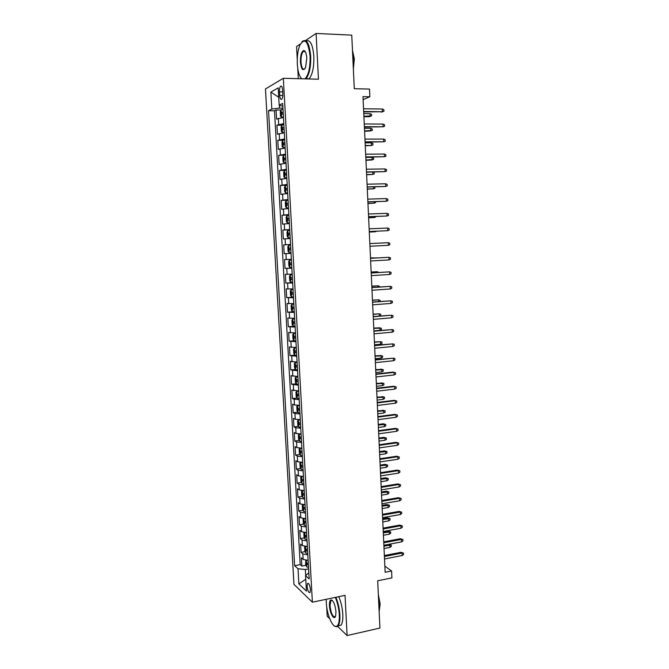 <?xml version="1.0" encoding="UTF-8"?>
<svg xmlns="http://www.w3.org/2000/svg" width="669" height="669" viewBox="0 0 669 669"><rect width="100%" height="100%" fill="white"/><g stroke="black" fill="none" stroke-linecap="round" stroke-linejoin="round"><path stroke-width="1" d="M304.638 50.877L304.362 51.588M310.441 589.556C309.839 584.999 308.877 582.975 307.556 583.493L307.138 586.454C307.732 590.995 308.693 593.018 310.023 592.508L310.441 589.556M326.706 606.917L327.208 616.274L329.708 618.7M265.459 88.96L293.959 584.338L312.381 602.2L283.33 78.29L265.459 88.96M300.423 43.945L296.568 46.521L297.262 59.382M297.755 68.481L298.299 78.683M337.611 626.351L347.111 635.55L379.925 628.057L377.684 580.801L391.909 577.874L391.591 570.975L384.859 566.158M283.33 78.29L318.452 79.218L316.094 33.45L305.482 40.558M316.094 33.45L351.752 35.131L354.294 88.718L369.514 89.061L369.865 96.771L362.983 96.645L385.143 572.279L391.591 570.975M283.464 117.46L276.59 119.107L276.071 109.992L280.972 110.05M283.798 123.589L276.933 125.178L281.875 125.203M276.933 125.178L277.443 134.268L284.308 132.771M285.161 148.033L278.296 149.379L277.786 140.323L282.778 140.314M286.006 163.236L279.149 164.432L278.639 155.409L285.554 155.049M286.85 178.389L279.993 179.443L279.483 170.444L285.111 170.361M287.695 193.492L280.838 194.395L280.336 185.43L287.235 185.28M288.531 208.544L281.682 209.297L281.172 200.365L288.063 200.165M289.368 223.538L282.519 224.148L282.017 215.242L288.891 215.008M290.195 238.49L283.355 238.95L282.853 230.077L289.719 229.793M291.032 253.384L284.191 253.702L283.689 244.862L290.538 244.528M284.191 253.702L291.023 253.35M291.358 259.329L284.517 259.589L285.019 268.411L291.843 268.01M292.186 274.148L285.354 274.273L285.847 283.062L292.654 282.619M293.005 288.924L286.173 288.908L286.675 297.663L293.465 297.178M293.825 303.651L287.001 303.492L287.494 312.214L294.276 311.687M294.644 318.319L287.821 318.026L288.314 326.723L294.092 326.238M295.464 332.945L288.64 332.51L289.125 341.182L294.134 340.722M296.275 347.52L289.451 346.952L289.945 355.59L294.803 355.114M297.078 362.046L290.271 361.335L290.756 369.949L295.547 369.455M297.889 376.522L291.074 375.677L291.559 384.265L296.292 383.738M298.692 390.955L291.885 389.977L292.37 398.532L297.036 397.98M299.461 405.33L294.46 404.962L292.688 404.218L293.173 412.748L297.78 412.179M300.289 419.664L295.272 419.237L293.49 418.418L293.975 426.914L298.525 426.329M301.083 433.947L296.066 433.47L294.293 432.567L294.77 441.038L299.269 440.428M301.878 448.18L296.869 447.645L295.088 446.675L295.564 455.121L300.013 454.485M302.664 462.371L297.663 461.777L295.882 460.732L296.359 469.145L300.757 468.492M303.458 476.512L298.458 475.868L296.676 474.747L297.145 483.135L301.502 482.458M304.236 490.603L299.244 489.909L297.462 488.713L297.931 497.067L302.246 496.373M305.022 504.652L300.03 503.899L298.249 502.636L298.717 510.965L302.99 510.246M305.8 518.651L300.816 517.848L299.035 516.51L299.503 524.805L303.726 524.078M306.578 532.608L301.602 531.746L299.812 530.333L300.281 538.612L304.47 537.859M307.355 546.514L302.38 545.603L300.59 544.123L301.058 552.368L305.206 551.599M279.5 91.87L279.692 95.349C280.027 98.686 280.729 99.965 281.816 99.171C282.561 98.084 282.895 96.244 282.811 93.635L282.619 90.123C282.285 86.786 281.582 85.515 280.503 86.309C279.751 87.405 279.416 89.261 279.5 91.87L282.719 91.937M308.819 572.856L305.566 575.641L309.162 578.919L282.678 103.394L279.174 105.209L282.836 106.271M305.566 575.641L306.427 591.12L298.867 583.903L298.006 568.759L294.636 565.698L268.553 110.72L271.823 109.022L270.861 92.113L278.204 87.882L279.174 105.209M276.071 109.992L274.491 110.795L300.205 564.628L301.828 566.083L305.942 565.288M308.125 560.379L303.157 559.409L301.368 557.854L301.828 566.083M307.815 554.844L302.848 553.89L301.058 552.368M307.046 540.962L302.07 540.067L300.281 538.612M306.268 527.03L301.284 526.194L299.503 524.805M305.49 513.056L300.506 512.27L298.717 510.965M304.713 499.041L299.72 498.305L297.931 497.067M303.927 484.975L298.926 484.297L297.145 483.135M303.141 470.859L298.14 470.24L296.359 469.145M302.355 456.701L297.345 456.133L295.564 455.121M301.56 442.493L296.551 441.983L294.77 441.038M300.766 428.235L295.748 427.784L293.975 426.914M299.971 413.935L294.945 413.534L293.173 412.748M299.168 399.585L294.143 399.242L292.37 398.532M298.366 385.185L291.559 384.265M297.563 370.743L290.756 369.949M296.76 356.243L289.945 355.59M295.949 341.7L289.125 341.182M295.138 327.099L288.314 326.723M294.318 312.456L287.494 312.214M293.499 297.764L286.675 297.663M292.679 283.02L285.847 283.062M291.86 268.227L285.019 268.411M283.689 244.862L290.53 244.453M282.853 230.077L289.702 229.526M282.017 215.242L288.866 214.548M281.172 200.365L288.03 199.521M280.336 185.43L287.193 184.435M279.483 170.444L286.349 169.307M278.639 155.409L285.504 154.121M277.786 140.323L284.651 138.884M279.299 105.25L279.458 108.119L271.823 109.022M282.945 108.161L279.458 108.119M347.111 635.55L345.037 595.351L312.381 602.2M363.125 99.622L369.865 96.771M308.601 568.867L305.34 569.495L305.674 575.541M274.491 110.795L268.553 110.72M300.205 564.628L294.636 565.698M298.006 568.759L305.34 569.495M278.722 97.231L270.861 92.113M298.867 583.903L305.766 579.254M363.693 111.957L382.451 111.74L363.677 111.514M382.334 109.022L383.839 109.749L383.906 111.255L382.451 111.74L382.334 109.022L363.551 108.771M383.906 111.255L381.322 112.166M283.004 109.264L281.139 109.683L280.252 111.69L280.512 116.264L281.565 117.326L283.43 116.933M281.565 117.326L283.455 117.326M283.163 112.183L281.733 112.459L281.942 114.248L283.271 114.023M370.066 113.697L371.546 114.391L371.613 115.854L369.121 116.732L370.183 116.331L370.066 113.697L363.777 113.63M371.613 115.854L363.894 116.264M369.121 116.732L363.919 116.682M304.88 78.858C308.551 75.254 310.291 67.694 310.082 56.196C308.158 40.893 304.729 37.247 299.812 45.258C297.839 50.367 297.011 56.631 297.32 64.048C297.83 71.6 299.319 76.517 301.794 78.775M301.861 41.871L302.229 41.453C306.611 38.518 309.429 43.401 310.684 56.112C310.934 66.816 309.396 74.343 306.067 78.683L305.867 78.883M306.803 58.211L305.574 67.519C303.082 71.558 301.359 69.76 300.423 62.142C300.364 55.259 301.502 51.388 303.826 50.518C305.44 50.928 306.435 53.487 306.803 58.211M305.189 51.521L304.236 51.011L303.149 51.546C301.577 53.604 300.866 57.108 301 62.058C301.535 67.786 302.814 70.069 304.821 68.915M352.521 51.362L353.274 57.676L353.14 64.45M352.471 50.3L354.344 58.922L353.357 69.058M306.101 40.943C310.199 39.429 312.774 44.522 313.836 56.229C314.087 66.925 312.532 74.435 309.178 78.766L308.978 78.967M301.66 78.775L301.15 78.164M326.255 599.29L326.296 602.727C326.748 613.966 332.359 627.614 336.239 626.443C338.522 625.649 339.551 621.794 339.317 614.878C338.89 608.489 337.552 602.66 335.294 597.392M335.863 597.275C338.121 602.635 339.459 608.522 339.877 614.945C340.103 620.18 339.534 623.792 338.163 625.774L336.716 626.794L334.308 625.916M335.972 611.759L335.654 615.923C334.358 621.116 329.725 613.306 329.466 605.688C329.34 602.225 329.85 600.294 331.004 599.876C333.488 600.653 335.144 604.617 335.972 611.759M332.301 600.419L330.821 600.687L330.018 605.746C331.096 613.766 332.894 617.37 335.403 616.559L335.445 616.5M378.604 600.21L379.323 606.34L379.147 611.734M378.336 594.532L380.159 603.982L379.248 610.822M338.765 596.664C341.039 602.008 342.386 607.895 342.804 614.309C343.03 619.536 342.444 623.148 341.056 625.13L338.079 625.883M364.404 127.085L383.12 126.784L364.379 126.692M383.002 124.083L384.508 124.777L384.575 126.274L383.12 126.784L383.002 124.083L364.254 123.966M365.107 142.154L383.789 141.778L365.09 141.811M383.672 139.085L385.168 139.754L385.235 141.251L383.789 141.778L383.672 139.085L364.956 139.093M365.801 157.182L384.449 156.722L365.792 156.889M384.332 154.037L385.829 154.69L385.896 156.178L384.449 156.722L384.332 154.037L365.667 154.179M366.503 172.15L385.118 171.615L366.487 171.908M384.993 168.939L386.49 169.566L386.557 171.047L385.118 171.615L384.993 168.939L366.361 169.207M283.857 124.585L281.992 124.961L281.105 126.918L281.365 131.475L282.418 132.579L284.283 132.219M282.418 132.579L284.3 132.571M284.016 127.486L282.577 127.746L282.795 129.527L284.116 129.318M364.597 131.266L370.852 130.923L370.735 128.297L364.454 128.272M370.735 128.297L372.215 128.975L372.282 130.43L364.58 130.907M284.71 139.838L282.836 140.189L281.958 142.096L282.209 146.636L283.263 147.782L285.128 147.448M283.263 147.782L285.145 147.757M284.869 142.731L283.422 142.982L283.639 144.755L284.969 144.563M365.274 145.809L371.521 145.474L371.404 142.857L365.14 142.873M371.404 142.857L372.876 143.509L372.942 144.956L371.521 145.474L365.257 145.491M283.689 155.359L282.803 157.215L283.054 161.739L284.108 162.927L285.972 162.634M284.108 162.927L285.989 162.893M285.713 157.934L284.258 158.16L284.492 159.924L285.814 159.749M365.951 160.309L372.19 159.966L372.073 157.366L365.818 157.424M372.073 157.366L373.545 157.993L373.603 159.439L365.935 160.033M286.399 170.202L284.534 170.478L283.648 172.284L283.899 176.792L284.952 178.021L286.817 177.762M284.952 178.021L286.834 177.979M286.558 173.079L285.094 173.288L285.337 175.052L286.658 174.893M366.62 174.751L372.85 174.417L366.612 174.525M373.277 172.042L374.197 172.426L374.264 173.865L372.85 174.417L372.742 172.05M367.197 187.077L385.779 186.459L367.189 186.877M385.653 183.791L387.15 184.393L387.217 185.873L385.779 186.459L385.653 183.791L367.064 184.192M287.235 185.305L285.379 185.547L284.484 187.295L284.743 191.794L285.772 193.032L287.653 192.839M285.354 185.597L285.772 193.032L287.67 193.007M287.394 188.173L285.931 188.365L286.173 190.121L287.494 189.979M367.289 189.151L373.511 188.825L367.281 188.967M374.866 186.902L374.924 188.257L373.511 188.825L373.427 186.935M367.891 201.946L386.431 201.252L367.883 201.804M386.314 198.593L387.803 199.17L387.869 200.65L386.431 201.252L386.314 198.593L367.758 199.119M288.08 200.357L286.215 200.566L285.329 202.264L285.579 206.746L286.633 208.059L288.498 207.867M286.633 208.059L288.498 207.992M288.239 203.217L286.758 203.393L287.018 205.132L288.339 205.015M367.958 203.501L374.172 203.175L367.958 203.368M375.543 201.72L375.577 202.59L374.172 203.175L374.105 201.762M368.577 216.764L387.092 215.995L368.577 216.672M386.975 213.344L388.455 213.904L388.522 215.368L387.092 215.995L386.975 213.344L368.452 213.996M288.908 215.359L287.051 215.535L286.165 217.182L286.416 221.648L287.469 222.994L289.326 222.844M287.469 222.994L289.334 222.919M289.067 218.203L287.595 218.37L287.854 220.101L289.167 220.001M368.627 217.81L374.824 217.492L368.619 217.718M376.212 216.488L374.824 217.492L374.782 216.539M369.263 231.541L387.744 230.688L369.263 231.491M387.627 228.045L389.107 228.581L389.174 230.044L387.744 230.688L387.627 228.045L369.137 228.823M289.744 230.312L287.887 230.445L286.993 232.043L287.244 236.492L288.306 237.888L290.162 237.763M288.306 237.888L290.162 237.804M289.903 233.147L288.414 233.289L288.682 235.02L290.003 234.928M369.288 232.068L375.485 231.75L369.288 232.018M376.689 231.215L375.485 231.75L375.46 231.265M388.279 242.696L389.751 243.215L389.818 244.67L388.396 245.331L369.949 246.259L388.396 245.331L388.279 242.696L369.832 243.6M290.572 245.205L288.715 245.314L287.821 246.861L288.071 251.293L289.133 252.723L290.99 252.639M289.418 248.099L290.731 248.032L289.242 248.166L289.51 249.88L290.831 249.813M389.04 259.923L390.462 259.246L390.403 257.791L388.923 257.297L389.04 259.923L370.634 260.977M370.517 258.334L388.923 257.297L370.517 258.293M289.543 260.124L291.4 260.049L289.543 260.124L288.648 261.621L288.899 266.045L289.961 267.516L291.809 267.458M290.338 264.698L291.659 264.648L290.338 264.698L290.062 262.984L291.559 262.867M376.68 257.95L370.492 257.899M377.6 257.899L370.501 257.933M389.692 274.466L391.106 273.78L391.047 272.325L389.575 271.857L389.692 274.466L371.32 275.645M371.195 273.011L389.575 271.857L371.195 272.927M292.219 274.783L290.371 274.892L289.476 276.339L289.719 280.737L290.756 282.218L292.637 282.226M290.371 274.892L292.228 274.85M290.756 282.218L290.346 274.926M292.378 277.652L290.881 277.752L291.166 279.458L292.478 279.425M377.349 272.534L377.316 271.723L371.153 272.024M378.771 272.45L377.316 271.723L371.153 272.107M390.336 288.966L391.75 288.255L391.683 286.809L390.219 286.357L390.336 288.966L372.006 290.262M371.88 287.637L390.219 286.357L371.872 287.503M293.039 289.485L291.191 289.602L290.296 290.998L290.538 295.389L291.6 296.944L293.457 296.952M291.191 289.602L293.047 289.593M293.198 292.395L291.692 292.47L291.985 294.176L293.298 294.159M378.018 287.076L377.96 285.805L371.805 286.106M379.44 286.984L379.407 286.248L377.96 285.805L371.813 286.232M390.972 303.417L392.385 302.689L392.327 301.242L390.863 300.816L390.972 303.417L372.683 304.838M372.558 302.212L390.863 300.816L372.549 302.037M293.858 304.136L292.01 304.27L291.115 305.616L291.358 309.99L292.42 311.578L294.276 311.62M292.01 304.27L293.867 304.295M294.017 307.079L292.504 307.146L292.805 308.835L294.117 308.835M378.687 301.568L378.604 299.846L372.466 300.147M380.101 301.46L380.042 300.264L378.604 299.846L372.474 300.314M391.616 317.817L393.029 317.073L392.962 315.634L391.499 315.224L391.616 317.817L373.361 319.356M373.235 316.746L391.499 315.224L373.227 316.521M294.669 318.745L292.83 318.879L291.935 320.183L292.177 324.54L293.239 326.171L295.088 326.246M292.83 318.879L294.678 318.937M294.837 321.714L293.315 321.764L293.624 323.453L294.929 323.47M379.348 316.019L379.248 313.845L373.118 314.137M380.143 315.952L380.745 315.634L380.686 314.238L379.248 313.845L373.126 314.346M392.251 332.167L393.656 331.406L393.598 329.976L392.143 329.591L392.251 332.167L374.03 333.831M373.912 331.23L392.143 329.591L373.896 330.963M295.481 333.296L293.641 333.446L292.746 334.701L292.989 339.041L294.051 340.713L295.899 340.814M293.641 333.446L295.489 333.538M295.648 336.306L294.126 336.331L294.435 338.012L295.748 338.054M373.779 328.337L381.322 328.17L381.38 329.558L380 330.302L379.883 327.793L373.762 328.086M380 330.302L373.896 330.846M392.887 346.475L394.292 345.689L394.233 344.267L392.778 343.899L392.887 346.475L374.707 348.256M374.581 345.664L392.778 343.899L374.565 345.346M296.283 347.805L294.452 347.964L293.557 349.168L293.8 353.491L294.862 355.197L296.71 355.339M294.452 347.964L296.3 348.081M296.459 350.84L294.929 350.857L295.246 352.53L296.551 352.58M374.423 342.277L380.527 341.7L381.957 342.051L382.016 343.44L380.636 344.201L380.527 341.7L374.414 341.984M380.636 344.201L374.54 344.786M393.523 360.733L394.927 359.93L394.861 358.509L393.414 358.174L393.523 360.733L375.376 362.631M375.25 360.047L393.414 358.174L375.234 359.688M297.095 362.264L295.263 362.431L294.36 363.585L294.603 367.9L295.665 369.648L297.513 369.815M295.263 362.431L297.111 362.581M297.262 365.333L295.731 365.324L296.058 366.997L297.362 367.064M375.075 356.176L382.584 355.891L382.651 357.279L381.271 358.049L381.163 355.557L375.058 355.841M381.271 358.049L375.192 358.676M375.919 374.381L394.041 372.39L392.912 372.115L395.488 372.708L394.041 372.39L394.158 374.941L376.045 376.956M392.912 372.115L375.903 373.979M395.488 372.708L395.555 374.13L394.158 374.941M297.897 376.672L296.074 376.848L295.171 377.952L295.405 382.258L296.476 384.039L298.315 384.24M296.074 376.848L297.914 377.032M298.065 379.775L296.534 379.749L296.86 381.414L298.165 381.497M380.728 369.112L383.22 369.689L383.278 371.069L381.907 371.855L381.798 369.372L375.702 369.656M383.22 369.689L375.719 370.032M381.907 371.855L375.836 372.524M376.588 388.672L394.677 386.565L393.539 386.247L396.115 386.866L394.677 386.565L394.785 389.107L376.706 391.24M393.539 386.247L376.563 388.221M396.115 386.866L396.182 388.271L394.785 389.107M298.692 391.031L296.877 391.214L295.966 392.277L296.208 396.566L297.279 398.381L299.118 398.615M296.877 391.214L298.717 391.432M298.867 394.166L297.329 394.125L297.663 395.789L298.968 395.889M381.355 382.852L383.847 383.446L383.906 384.817L382.543 385.62L382.425 383.145L376.346 383.421M383.847 383.446L376.363 383.839M382.543 385.62L376.48 386.322M377.249 402.914L395.304 400.689L394.166 400.338L396.742 400.965L395.304 400.689L395.412 403.223L377.366 405.473M394.166 400.338L377.224 402.42M396.742 400.965L396.801 402.378L395.412 403.223M299.352 405.339L297.672 405.539L296.768 406.551L297.011 410.825L298.073 412.681L299.913 412.949M297.672 405.539L299.52 405.79M299.67 408.508L298.123 408.45L298.458 410.105L299.762 410.222M381.991 396.541L384.474 397.152L384.533 398.523L383.17 399.343L383.053 396.876L376.982 397.143M384.474 397.152L377.007 397.603M383.17 399.343L377.115 400.079M377.91 417.113L395.931 414.763L394.794 414.379L397.361 415.023L395.931 414.763L396.04 417.297L378.027 419.664M394.794 414.379L377.885 416.57M397.361 415.023L397.428 416.427L396.04 417.297M299.461 419.689L297.563 420.784L297.805 425.041L298.867 426.931L300.707 427.223M298.474 419.814L300.314 420.09M300.465 422.808L298.918 422.733L299.26 424.38L300.557 424.514M382.618 410.189L385.101 410.816L385.16 412.179L383.797 413.016L383.68 410.557L377.617 410.825M385.101 410.816L377.642 411.326M383.797 413.016L377.759 413.793M378.57 431.254L396.55 428.804L395.421 428.377L397.988 429.038L396.55 428.804L396.667 431.321L378.687 433.796M395.421 428.377L378.545 430.677M397.988 429.038L398.047 430.435L396.667 431.321M299.779 433.972L298.357 434.959L298.6 439.207L299.662 441.139L301.502 441.456M299.637 441.088L299.244 434.064L301.109 434.348M301.259 437.049L299.704 436.957L300.055 438.613L301.351 438.755M383.245 423.795L385.72 424.439L385.779 425.793L384.424 426.646L384.307 424.196L383.245 423.795L378.253 424.464M385.72 424.439L378.278 425.007M384.424 426.646L378.395 427.466M379.231 445.362L397.177 442.786L396.04 442.326L398.607 443.003L397.177 442.786L397.286 445.303L379.348 447.896M396.04 442.326L379.198 444.734M398.607 443.003L398.665 444.4L397.286 445.303M300.214 448.197L299.152 449.1L299.386 453.323L300.456 455.296L302.296 455.648M300.431 455.246L300.038 448.238L301.895 448.556M302.045 451.257L300.498 451.149L300.841 452.788L302.145 452.955M383.864 437.359L386.339 438.011L386.406 439.366L385.043 440.235L384.934 437.794L383.864 437.359L378.888 438.053M386.339 438.011L378.913 438.638M385.043 440.235L379.03 441.088M379.883 459.411L397.796 456.726L396.658 456.233L399.217 456.927L397.796 456.726L397.904 459.235L380 461.936M396.658 456.233L379.85 458.742M399.217 456.927L399.284 458.315L397.904 459.235M301.217 469.354L300.824 462.379L299.938 463.182L300.18 467.397L301.242 469.404L303.082 469.789M300.899 462.379L302.689 462.722M302.84 465.407L301.276 465.281L301.635 466.92L302.932 467.104M384.491 450.881L386.958 451.55L387.025 452.896L385.67 453.783L385.553 451.349L384.491 450.881L379.515 451.608M386.958 451.55L379.549 452.227M385.67 453.783L379.658 454.669M380.536 473.418L398.415 470.625L397.277 470.09L399.836 470.8L398.415 470.625L398.523 473.117L380.653 475.935M397.277 470.09L380.502 472.707M399.836 470.8L399.895 472.189L398.523 473.117M381.188 487.383L399.025 484.473L397.896 483.904L400.447 484.632L399.025 484.473L399.134 486.965L381.305 489.892M397.896 483.904L381.154 486.631M400.447 484.632L400.505 486.012L399.134 486.965M381.832 501.298L399.644 498.28L398.507 497.677L401.057 498.413L399.644 498.28L399.753 500.763L381.949 503.799M398.507 497.677L381.798 500.504M401.057 498.413L401.116 499.793L399.753 500.763M301.552 476.512L300.732 477.223L300.966 481.429L302.028 483.461L303.868 483.879M301.803 476.52L303.475 476.838M303.626 479.514L302.062 479.372L302.421 481.003L303.718 481.203M385.11 464.353L387.577 465.039L387.635 466.385L386.289 467.288L386.172 464.855L385.11 464.353L380.151 465.114M387.577 465.039L380.176 465.775M386.289 467.288L380.293 468.208M302.279 490.594L301.51 491.213L301.744 495.403L302.814 497.477L304.646 497.92M302.706 490.611L304.253 490.904M304.403 493.571L302.84 493.413L303.208 495.043L304.495 495.261M385.729 477.791L388.187 478.486L388.254 479.832L386.908 480.743L386.791 478.327L385.729 477.791L380.778 478.578M388.187 478.486L380.812 479.28M386.908 480.743L380.92 481.705M302.998 504.627L302.296 505.162L302.53 509.343L303.592 511.451L305.424 511.919M303.609 504.66L305.039 504.928M305.189 507.587L303.617 507.403L303.985 509.034L305.281 509.268M386.339 491.18L388.806 491.891L388.865 493.229L387.518 494.165L387.41 491.748L386.339 491.18L381.397 491.999M388.806 491.891L381.439 492.735M387.518 494.165L381.547 495.16M382.484 515.172L400.254 512.044L399.125 511.4L401.668 512.161L400.254 512.044L400.363 514.511L382.593 517.664M399.125 511.4L382.442 514.336M401.668 512.161L401.726 513.533L400.363 514.511M303.701 518.617L303.074 519.069L303.308 523.225L304.37 525.374L306.201 525.876M304.512 518.659L305.817 518.901M305.967 521.552L304.395 521.352L304.763 522.982L306.059 523.225M386.958 504.526L389.417 505.254L389.475 506.592L388.129 507.537L388.02 505.128L386.958 504.526L382.024 505.379M389.417 505.254L382.058 506.157M388.129 507.537L382.175 508.565M383.128 528.995L400.865 525.759L399.736 525.081L402.278 525.851L400.865 525.759L400.974 528.217L383.237 531.479M399.736 525.081L383.086 528.117M402.278 525.851L402.337 527.222L400.974 528.217M304.403 532.557L303.851 532.925L304.077 537.073L305.148 539.247L306.979 539.783M305.415 532.616L306.594 532.833M306.737 535.476L305.164 535.259L305.541 536.881L306.828 537.14M387.568 517.839L390.027 518.575L390.086 519.905L388.748 520.867L388.63 518.475L387.568 517.839L382.643 518.709M390.027 518.575L382.685 519.529M388.748 520.867L382.793 521.937M383.763 542.776L401.467 539.423L400.338 538.721L402.88 539.507L401.467 539.423L401.576 541.882L383.881 545.252M400.338 538.721L383.722 541.857M402.88 539.507L402.939 540.87L401.576 541.882M305.089 546.448L304.621 546.732L304.855 550.871L305.925 553.079L307.748 553.639M306.318 546.523L307.364 546.715M307.514 549.349L305.934 549.115L306.31 550.738L307.606 551.013M388.179 531.102L390.629 531.855L390.688 533.185L389.358 534.163L389.241 531.771L388.179 531.102L383.262 532.006M390.629 531.855L383.304 532.867M389.358 534.163L383.412 535.259M384.407 556.508L402.077 553.054L400.948 552.31L403.482 553.112L402.077 553.054L402.186 555.504L384.524 558.975M400.948 552.31L384.357 555.546M403.482 553.112L403.541 554.476L402.186 555.504M305.766 560.288L305.624 564.619L306.695 566.869L308.518 567.454M307.222 560.388L308.133 560.555M308.284 563.181L306.703 562.922L307.088 564.544L308.376 564.837M388.789 544.323L391.24 545.093L391.298 546.414L389.96 547.409L389.851 545.026L388.789 544.323L383.881 545.26M391.24 545.093L383.922 546.155M389.96 547.409L384.031 548.547M278.672 124.384L278.329 118.279M303.157 559.409L302.848 553.89M302.38 545.603L302.07 540.067M301.602 531.746L301.284 526.194M300.816 517.848L300.506 512.27M300.03 503.899L299.72 498.305M299.244 489.909L298.926 484.297M298.458 475.868L298.14 470.24M297.663 461.777L297.345 456.133M296.869 447.645L296.551 441.983M296.066 433.47L295.748 427.784M295.272 419.237L294.945 413.534M294.46 404.962L294.143 399.242M293.658 390.646L293.331 384.901M292.846 376.271L292.529 370.509M292.035 361.854L291.709 356.075M291.224 347.387L290.898 341.583M290.405 332.869L290.078 327.049M289.585 318.302L289.259 312.465M288.765 303.693L288.431 297.83M287.938 289.025L287.611 283.146M287.11 274.315L286.784 268.411M286.282 259.547L285.947 253.626M285.446 244.737L285.111 238.791M284.609 229.868L284.275 223.906M283.773 214.958L283.439 208.971M282.928 199.989L282.594 193.985M282.084 184.97L281.741 178.949M281.239 169.901L280.896 163.855M280.386 154.782L280.043 148.719M279.533 139.604L279.19 133.524M282.811 95.408L279.692 95.349M281.114 109.733L281.532 117.301M283.179 112.425L281.833 112.409M281.967 125.011L282.385 132.554M284.032 127.704L282.694 127.695M282.82 140.231L283.238 147.749M284.877 142.923L283.539 142.932M283.664 155.409L284.082 162.893M285.722 158.093L284.392 158.11M284.509 170.528L284.927 177.987M286.566 173.212L285.237 173.238M287.402 188.282L286.073 188.315M286.19 200.608L286.608 208.026M288.239 203.301L286.917 203.334M287.026 215.577L287.444 222.961M289.075 218.261L287.754 218.311M287.862 230.487L288.272 237.855M289.903 233.172L288.582 233.23M288.69 245.347L289.108 252.69M289.526 260.166L289.928 267.475M292.478 279.374L291.166 279.458M291.174 289.635L291.575 296.902M293.298 294.084L291.985 294.176M291.993 304.303L292.395 311.537M294.109 308.735L292.805 308.835M292.805 318.912L293.214 326.129M294.929 323.344L293.624 323.453M293.624 333.48L294.026 340.672M295.74 337.895L294.435 338.012M294.435 347.989L294.837 355.155M296.543 352.404L295.246 352.53M295.238 362.456L295.639 369.597M297.345 366.863L296.058 366.997M296.049 376.873L296.442 383.998M298.148 381.271L296.86 381.414M296.852 391.248L297.245 398.339M298.951 395.638L297.663 395.789M297.655 405.565L298.048 412.639M299.745 409.955L298.458 410.105M298.449 419.839L298.842 426.889M300.54 424.221L299.26 424.38M301.334 438.438L300.055 438.613M302.12 452.612L300.841 452.788M302.906 466.736L301.635 466.92M301.619 476.512L302.003 483.411M303.693 480.81L302.421 481.003M302.405 490.603L302.789 497.427M304.479 494.843L303.208 495.043M303.191 504.643L303.567 511.392M305.256 508.825L303.985 509.034M303.977 518.634L304.345 525.316M306.034 522.765L304.763 522.982M304.755 532.583L305.123 539.197M306.803 536.655L305.541 536.881M305.532 546.489L305.892 553.029M307.573 550.503L306.31 550.738M306.302 560.346L306.67 566.81M308.342 564.302L307.088 564.544M308.367 583.335L307.556 583.493M281.632 86.334L280.503 86.309M283.179 112.476L281.733 112.459M309.178 78.766L306.067 78.683M303.149 51.546L305.248 51.622M304.236 51.011L303.826 50.518M341.056 625.13L338.163 625.774M330.821 600.687L332.267 600.386M331.481 600.227L331.004 599.876M336.239 626.443L336.716 626.794M284.032 127.754L282.577 127.746M284.877 142.974L283.422 142.982M285.722 158.152L284.258 158.16M286.566 173.271L285.094 173.288M287.402 188.332L285.931 188.365M288.239 203.351L286.758 203.393M289.075 218.311L287.595 218.37M289.903 233.23L288.414 233.289M290.731 248.09L289.242 248.166M291.559 262.9L290.062 262.984M292.378 277.66L290.881 277.752M292.704 292.403L291.692 292.47M293.256 307.088L292.504 307.146M293.925 321.714L293.315 321.764M294.653 336.29L294.126 336.331M295.397 350.807L294.929 350.857M296.158 365.282L295.731 365.324"/></g></svg>
